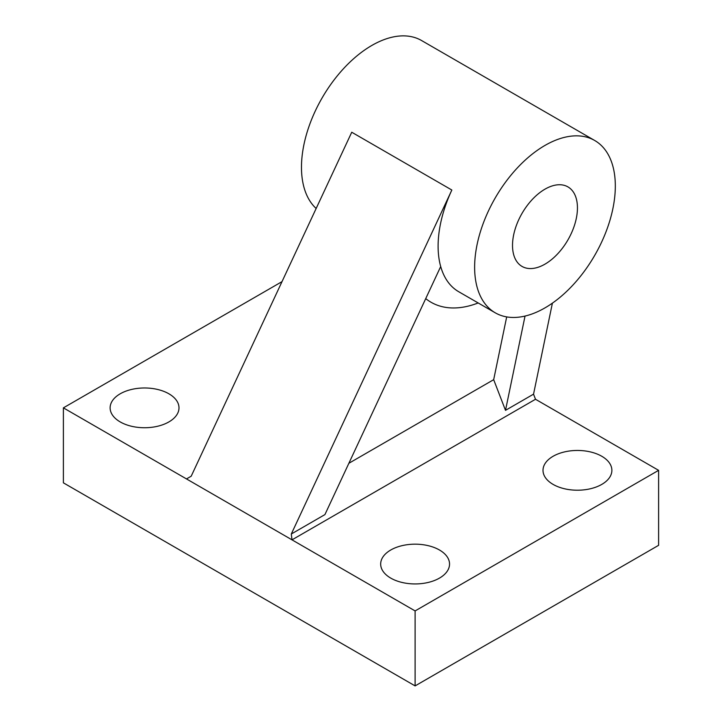 <?xml version="1.0" encoding="UTF-8"?>
<svg xmlns="http://www.w3.org/2000/svg" width="722" height="722" viewBox="0 0 722 722"><rect width="100%" height="100%" fill="white"/><g stroke="black" fill="none" stroke-linecap="round" stroke-linejoin="round"><path stroke-width="1.08" d="M544.975 264.144A45.919 26.506 120 0 0 574.974 223.685A45.919 26.506 120 0 0 567.934 186.89A45.919 26.506 120 0 0 544.975 189.164A45.919 26.506 120 0 0 514.985 229.632A45.919 26.506 120 0 0 522.024 266.418A45.919 26.506 120 0 0 544.975 264.144M544.975 145.429A99.483 57.435 120 0 0 479.986 233.098A99.483 57.435 120 0 0 495.238 312.807A99.483 57.435 120 0 0 544.975 307.888A99.483 57.435 120 0 0 609.964 220.219A99.483 57.435 120 0 0 594.72 140.501A99.483 57.435 120 0 0 544.975 145.429M594.72 140.501L421.567 40.531A99.483 57.435 120 0 0 371.821 45.459A99.483 57.435 120 0 0 308.682 127.334A99.483 57.435 120 0 0 316.155 208.487M186.493 478.93L292.004 539.848L291.3 534.009L324.918 514.596L440.7 266.535A99.483 57.435 -60 0 1 451.846 190.03L351.74 132.234L191.195 476.213L186.493 478.93L63.392 407.858L63.392 482.837L415.114 685.9L658.608 545.318L658.608 470.338L535.507 399.266L292.004 539.848L415.114 610.92L415.114 685.9M440.7 266.535A99.483 57.435 120 0 0 458.714 291.724L495.238 312.807M168.903 393.797A34.439 19.882 0 0 0 131.377 389.492A34.439 19.882 0 0 0 110.123 407.858A34.439 19.882 0 0 0 120.204 421.919A34.439 19.882 0 0 0 157.73 426.224A34.439 19.882 0 0 0 178.993 407.858A34.439 19.882 0 0 0 168.903 393.797M439.463 550.002A34.439 19.882 0 0 0 401.937 545.688A34.439 19.882 0 0 0 380.675 564.062A34.439 19.882 0 0 0 390.764 578.114A34.439 19.882 0 0 0 428.29 582.428A34.439 19.882 0 0 0 449.544 564.062A34.439 19.882 0 0 0 439.463 550.002M601.796 456.277A34.439 19.882 0 0 0 564.27 451.972A34.439 19.882 0 0 0 543.007 470.338A34.439 19.882 0 0 0 553.097 484.399A34.439 19.882 0 0 0 590.623 488.704A34.439 19.882 0 0 0 611.877 470.338A34.439 19.882 0 0 0 601.796 456.277M525.038 316.065L505.499 410.34L533.54 394.158L552.402 303.141M291.3 534.009L451.846 190.03M282.013 281.634L63.392 407.858M415.114 610.92L658.608 470.338M533.54 394.158L535.507 399.266M506.691 316.904L493.677 379.673L505.499 410.34M478.172 302.96A122.442 70.693 -60 0 1 425.727 298.61M348.87 463.28L493.677 379.673"/></g></svg>
